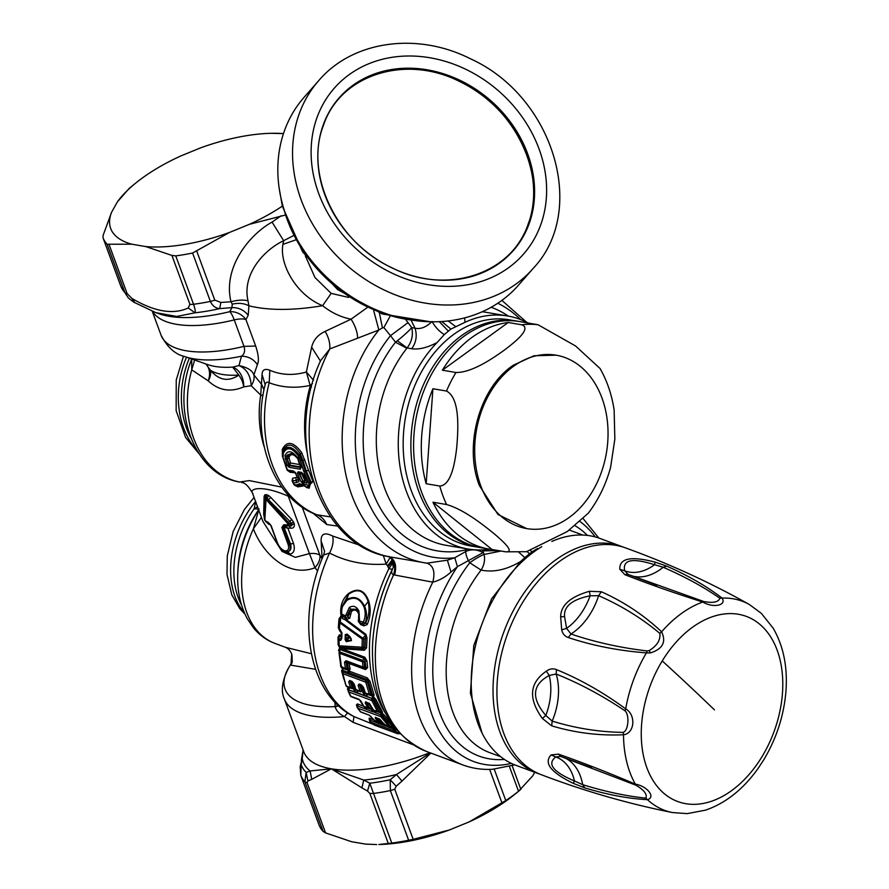 <?xml version="1.0" encoding="UTF-8"?>
<svg xmlns="http://www.w3.org/2000/svg" width="889" height="889" viewBox="0 0 889 889"><rect width="100%" height="100%" fill="white"/><g stroke="black" fill="none" stroke-linecap="round" stroke-linejoin="round"><path stroke-width="1.33" d="M111.525 212.393A111.236 44.683 -20.2 0 0 131.794 244.197L107.102 244.231A121.671 48.873 159.8 0 1 103.024 237.83L103.135 235.318L111.525 212.393L117.359 201.903L129.205 188.39L135.495 183.256A111.236 44.683 -20.2 0 0 117.359 201.903M282.335 206.137A111.236 44.683 -20.2 0 1 249.398 224.317L229.551 232.429A111.236 44.683 -20.2 0 1 145.818 246.586L131.794 244.197M271.278 133.306L283.491 133.606A111.236 44.683 -20.2 0 0 271.278 133.306A111.236 44.683 -20.2 0 0 200.67 147.841L180.811 155.953A111.236 44.683 -20.2 0 0 135.495 183.256M494.217 769.163L505.774 800.544A121.671 48.873 -20.2 0 0 518.531 791.299L532.711 775.897L534.722 772.285M519.976 790.143L514.564 794.544A111.236 44.683 159.8 0 1 469.248 821.858L449.401 829.97A111.236 44.683 159.8 0 1 378.792 844.506L391.782 843.072A121.671 48.873 -20.2 0 0 408.618 840.216L413.174 839.338L394.749 789.243L396.183 786.232L401.995 781.087L396.438 774.519A114.792 46.106 159.8 0 1 363.745 780.042L361.912 787.854L367.524 791.077L369.868 793.455L388.304 843.55M376.669 844.55L365.668 844.117L351.644 841.739L325.552 832.893L307.116 782.798L307.905 780.953L311.739 779.342L310.128 770.941A114.792 46.106 159.8 0 1 302.216 758.528L301.193 764.651A117.592 47.239 -20.2 0 0 306.138 772.419L307.905 780.953M349.477 636.346L351.422 640.036L350.288 637.502L347.51 634.768L346.054 634.702L345.888 639.747L347.877 637.035L348.677 637.735A1.045 0.778 77.2 0 0 348.655 637.169L348.699 636.035L349.633 636.946L347.877 637.035L348.544 635.435L347.932 635.902L345.276 634.568L347.355 634.146L350.133 636.891L351.444 640.625L346.277 641.68L345.11 639.624L345.276 634.568M359.712 685.352L361.601 691.064A2.089 1.211 160.1 0 1 360.012 691.097A2.089 1.4 -69.7 0 0 360.667 691.82A2.089 1.4 -69.7 0 0 360.778 691.853L361.601 691.064L364.412 691.386L359.945 684.886A2.089 1.4 -69.7 0 1 359.834 684.852L359.834 684.852A2.089 1.4 -69.7 0 1 359.134 684.008L358.1 685.352L359.945 684.886L361.923 685.619M364.923 692.287L364.468 693.287L363.512 692.575L361.134 685.752L361.623 685.363M527.021 551.625L529.622 553.68L532.344 551.702L530.666 550.824M532.344 551.702L537.401 548.535M529.622 553.68L524.877 557.614L518.932 552.391M552.236 541.223L553.214 540.856M345.11 639.624L346.254 641.08L349.655 637.513A1.045 0.778 77.1 0 0 349.633 636.946L349.633 636.935M352.722 682.207L354.066 683.863L355.967 689.597A2.089 1.222 -19.9 0 1 355.389 689.075L355.389 689.075A2.089 2.089 0 0 0 356.622 690.32A2.089 1.4 -69.7 0 1 355.967 689.597L360.012 691.097L358.1 685.352M352.2 681.874L351.711 682.263L354.989 687.897L353.678 688.008L354.1 689.075L351.355 688.364A2.089 1.4 -69.7 0 1 351.244 688.33A2.089 2.089 0 0 0 351.399 688.375L352.177 687.575L353.678 688.008L351.711 682.263L350.522 681.396A2.089 1.4 -69.7 0 1 350.41 681.363L350.41 681.363A2.089 1.4 -69.7 0 1 349.71 680.518L348.677 681.863L350.522 681.396L352.5 682.13M369.98 695.254L365.39 693.087L363.49 687.353L361.334 684.819L359.134 684.008M360.556 691.764L356.745 690.353L355.344 688.753A2.089 1.222 -19.9 0 0 355.389 689.075L353.489 683.319L350.388 681.352M362.634 692.375L362.745 692.409A2.089 1.4 110.3 0 1 363.268 695.02L357.811 692.998L357.178 690.353M372.691 709.111L374.002 710.5A2.089 1.4 -69.7 0 1 373.891 710.467A2.089 1.4 -69.7 0 1 373.358 710.011L369.891 704.055L365.69 701.754A2.089 1.4 -69.7 0 0 366.279 702.31L366.279 702.31A2.089 1.4 -69.7 0 0 366.401 702.354L366.724 702.877L365.19 702.955L365.69 701.754M365.068 707.2A2.089 1.4 -69.7 0 1 364.923 708.744L372.191 711.633L371.446 709.3L372.547 709.478L368.479 703.366L366.724 702.877L369.524 707.944L372.58 708.311M370.969 706.344L368.479 703.366L369.179 703.121M319.04 824.936L319.051 824.981A121.671 48.873 -20.2 0 0 323.14 831.415L325.552 832.893M300.771 775.286L319.051 824.981L300.804 775.386L301.193 764.651L300.16 766.763L302.216 758.528L303.149 750.06M361.912 787.854L331.386 768.818L363.745 780.042L369.757 783.22L367.524 791.077M408.618 840.216L390.36 790.588L390.215 779.764A117.592 47.239 -20.2 0 1 369.757 783.22L373.524 793.433L369.868 793.455M323.14 831.415L304.883 781.787L306.138 772.419L310.128 770.941L331.386 768.818L311.739 779.342M524.877 557.614L520.598 561.492L491.561 598.908L473.77 645.57L470.403 693.131L482.06 733.103M467.981 549.024A13.902 9.757 -176 0 0 465.803 549.869L465.669 551.558A13.902 5.367 -119.7 0 0 468.492 560.826L469.759 562.77L481.082 570.093C484.238 565.071 485.227 559.859 484.061 554.469L501.063 551.036M500.707 756.717L489.839 752.694A118.193 79.065 -69.7 0 1 481.082 570.093C493.662 572.605 506.83 569.738 520.598 561.492M489.728 549.18A118.193 88.656 -80.4 0 1 481.627 549.935A118.193 88.656 -80.4 0 1 468.092 549.035A118.193 88.656 -80.4 0 1 399.861 465.569A118.193 88.656 -80.4 0 1 437.177 342.465L444.322 334.553L450.901 329.063L464.925 322.374A118.193 88.656 -80.4 0 1 494.128 315.084A118.193 88.656 -80.4 0 1 507.652 315.995A118.193 88.656 -80.4 0 1 528.133 322.996M482.638 549.902L484.061 554.469A13.902 2.178 147.3 0 0 469.759 562.77A125.149 83.722 -69.7 0 0 434.632 693.187A125.149 83.722 -69.7 0 0 502.93 759.539A125.149 83.722 -69.7 0 0 504.43 759.428M498.962 550.68L483.027 550.847A13.902 9.757 -176 0 0 481.36 549.947M478.649 547.302L470.948 546.002A114.714 86.044 -80.4 0 1 403.528 454.201A114.714 86.044 -80.4 0 1 455.746 332.986A114.714 86.044 -80.4 0 1 496.206 318.929A114.714 86.044 -80.4 0 1 509.341 319.807L517.054 321.107A114.714 86.044 99.6 0 0 463.447 334.286A114.714 86.044 99.6 0 0 411.24 455.501A114.714 86.044 99.6 0 0 478.649 547.302A114.714 86.044 99.6 0 0 480.016 547.524M347.51 634.768L346.054 634.702L347.51 634.768L347.355 634.146L347.51 634.768M351.444 640.625L351.422 640.036L346.254 641.08L346.277 641.68M362.879 686.53L362.134 685.697M353.455 683.041L351.911 681.33L349.71 680.518M364.768 692.242L365.39 693.087L371.024 694.565L367.346 682.185L370.013 681.307L367.235 677.829L367.024 679.474L368.39 681.263L372.524 694.987L371.024 694.565L370.202 695.342A2.089 1.4 -69.7 0 1 370.091 695.309A2.089 1.4 -69.7 0 1 369.435 694.587L365.712 682.152L342.843 673.673L345.932 685.263L347.321 686.864A2.089 1.4 -69.7 0 1 347.199 686.83L351.244 688.33A2.089 1.4 -69.7 0 1 350.588 687.608L352.177 687.575L350.299 681.863M342.698 670.317L342.643 668.784A2.089 1.589 -83 0 1 342.698 670.317L367.024 679.474L365.912 680.452A2.089 1.4 110.3 0 0 365.712 682.152L367.346 682.185L365.912 680.452L343.043 671.984L342.198 672.729A2.089 2.089 0 0 0 342.254 673.117L345.965 685.586A2.089 2.089 0 0 0 347.199 686.83A2.089 1.4 -69.7 0 1 346.543 686.108L350.588 687.608L348.677 681.863M355.5 688.797L355.044 689.797A2.089 1.4 -69.7 0 1 354.922 691.731L353.844 691.531A2.089 1.4 110.3 0 0 353.355 688.931L353.322 688.919M354.1 689.075L357 690.52A2.089 1.4 -69.7 0 1 356.878 692.453L354.922 691.731A2.089 1.311 -88.9 0 0 354.1 689.075L353.211 688.886M366.279 693.898L364.468 693.287A2.089 1.4 -69.7 0 1 364.346 695.22L363.268 695.02M366.224 693.576L366.424 694.009A2.089 1.4 -69.7 0 1 366.301 695.943L364.346 695.22A2.089 1.311 -88.9 0 0 363.512 692.575M357.245 690.553A2.089 1.378 -49.7 0 1 356.878 692.453L357.811 692.998M366.668 694.042A2.089 1.378 -49.7 0 1 366.301 695.943L367.235 696.487L366.601 693.842M369.891 704.055L369.013 703.31M373.513 709.9L368.679 708.533L369.524 707.944L368.679 708.533A2.089 1.4 -69.7 0 1 368.557 708.5A2.089 1.4 -69.7 0 1 368.035 708.033L365.19 702.955M388.893 726.257L385.07 724.846A2.089 1.4 -69.7 0 1 384.904 724.802A2.089 2.089 0 0 1 384.137 724.302L384.137 724.302A2.089 1.489 -44.5 0 0 384.548 724.568L379.992 719.379L375.336 717.279A2.089 1.4 -69.7 0 0 375.78 717.612L375.78 717.612A2.089 1.4 -69.7 0 0 375.947 717.656L376.814 718.201L375.369 718.345L375.336 717.279M379.07 718.723L376.814 718.201L380.648 722.468L383.37 723.113M384.281 723.935L379.792 722.89L380.648 722.468L379.792 722.89A2.089 1.4 -69.7 0 1 379.625 722.846A2.089 1.4 -69.7 0 1 379.27 722.613L375.369 718.345M430.443 752.927L396.438 774.519L390.215 779.764L396.183 786.232M449.401 829.97L413.174 839.338M505.774 800.544L469.248 821.858M468.092 549.035L446.134 545.313A118.193 88.656 -80.4 0 1 379.058 468.47A118.193 88.656 -80.4 0 1 406.829 348.288L395.494 342.221A125.149 93.867 -80.4 0 0 368.146 478.282A125.149 93.867 -80.4 0 0 451.445 551.791A125.149 93.867 -80.4 0 0 465.803 549.869L466.258 548.724M511.364 763.395A132.094 88.367 -69.7 0 1 499.04 765.218A132.094 88.367 -69.7 0 1 427.898 700.165A132.094 88.367 -69.7 0 1 457.457 566.626L454.757 557.77L465.669 551.558C471.048 548.991 476.86 549.335 483.116 552.591L457.457 566.626L450.99 572.027C445.311 577.172 439.244 580.55 432.787 582.162L393.571 574.816C391.327 573.761 391.093 571.605 392.882 568.327L392.305 569.371A135.15 90.411 110.3 0 0 372.513 646.003A135.15 90.411 110.3 0 0 372.513 646.192M464.925 322.374L464.703 317.873M277.446 542.79A2.089 0.833 159.8 0 1 277.079 542.501L270.789 525.41L269.111 523.188L271.156 525.699L277.446 542.79C279.224 547.146 281.746 549.846 285.025 550.869C288.236 550.947 289.269 548.857 288.158 544.613A2.089 0.833 -20.2 0 0 289.547 544.401L283.258 527.299L281.869 527.51L283.624 524.821L284.536 525.81L284.036 527.421L283.258 527.299L284.536 525.81L285.28 526.021L284.469 527.521L287.869 528.155L285.28 526.021M269.111 523.188L270.778 525.188M341.287 636.046L340.798 639.113L341.176 637.924L341.765 638.48L340.72 640.324L339.053 640.236L339.154 645.803L362.001 647.203L362.29 639.069L339.909 622.922L339.409 628.979L341.943 632.835L341.765 638.48L341.176 637.924L340.72 640.324M350.288 637.502L350.133 636.891L350.288 637.502M348.166 670.128L349.144 671.128A2.089 1.4 -69.7 0 1 348.933 672.773L348.166 670.128L347.31 669.917L348.166 670.128L348.444 669.05L345.477 668.584A2.089 1.4 110.3 0 0 346.21 669.606A2.089 1.4 110.3 0 0 346.332 669.639L347.11 668.661L346.088 662.327L346.788 661.894L363.79 668.195A2.089 2.089 0 0 0 363.934 668.239L364.879 668.517L365.979 667.561L364.657 667.172L363.901 668.228A2.089 1.4 -69.7 0 1 363.79 668.195A2.089 1.4 -69.7 0 1 363.034 667.05L362.501 661.772L339.609 653.293L341.443 667.094A2.089 1.4 110.3 0 0 342.187 668.106A2.089 1.4 110.3 0 0 342.298 668.139L346.099 669.55M346.032 660.749L363.034 667.05A2.089 0.945 173.2 0 0 364.657 667.172L364.123 661.927L362.745 660.394L339.854 651.915L339.02 652.626L340.854 666.35L345.477 668.584L344.465 662.205L346.032 660.749L346.91 661.938L344.465 662.205M347.766 686.864L348.944 689.708A2.089 1.4 110.3 0 0 348.888 687.453M392.838 725.168L384.859 715.667L383.348 715.812L382.314 716.545L390.071 725.957L389.215 726.38A2.089 1.4 -69.7 0 1 389.049 726.335A2.089 1.4 -69.7 0 1 388.693 726.102L392.794 726.602L381.992 714.823L380.914 711.989L382.392 711.889L375.947 699.543L373.347 700.421L378.947 711.433L378.103 712.022A2.089 1.4 -69.7 0 1 377.981 711.989A2.089 1.4 -69.7 0 1 377.447 711.522L380.914 711.989L374.38 699.599L373.124 698.209L372.124 698.298A2.089 1.4 110.3 0 0 371.824 695.809M373.358 710.011L377.447 711.522L371.769 700.476L348.877 691.998L350.833 696.243L358.878 699.221L361.112 701.454L363.934 706.522L369.524 707.944M359.589 699.821L358.878 699.221L359.589 699.821M360.467 700.565L361.112 701.454L360.467 700.565M380.692 720.323L378.847 718.734M381.414 714.878L381.137 712.867L382.481 713.511L381.992 714.823L381.014 714.889A2.089 1.011 109 0 0 380.848 712.789M394.516 727.624A2.089 2.089 0 0 0 394.494 727.613L389.304 726.413A2.089 2.089 0 0 1 389.049 726.335L384.904 724.802A2.089 1.4 -69.7 0 1 384.548 724.568L388.693 726.102L380.803 716.678L382.314 716.545L380.648 714.756A2.089 1.4 110.3 0 0 380.314 712.645M374.825 710.822A2.089 1.311 -41.6 0 1 374.347 712.233L375.614 712.9A2.089 1.4 110.3 0 0 375.525 711.078M372.547 709.478A2.089 1.289 -97.5 0 1 373.58 711.956L374.347 712.233A2.089 1.4 -69.7 0 0 374.491 710.689M375.614 712.9L380.648 714.756A2.089 1.4 110.3 0 0 380.803 716.678L357.9 708.189L360.623 711.833L369.435 715.234L375.125 721.079A2.089 1.4 -69.7 0 0 375.48 721.312A2.089 1.4 -69.7 0 0 375.647 721.357L379.47 722.768M369.435 715.234L371.269 716.834M397.972 733.825L398.794 733.547L397.972 733.825A2.089 1.4 -69.7 0 1 397.816 733.781A2.089 1.4 -69.7 0 1 397.594 733.658L398.794 733.547L395.027 730.591L396.461 729.769L393.871 729.136A2.089 0.789 107.8 0 0 393.783 727.446M373.969 724.735A2.089 1.534 -54.5 0 0 374.202 724.957A2.089 1.534 -54.5 0 0 374.469 725.091L397.594 733.658L393.749 730.725L395.027 730.591L393.305 728.936A2.089 1.4 110.3 0 0 392.982 727.269M387.015 725.58A2.089 1.222 -46.1 0 1 386.748 726.369L387.804 726.902A2.089 1.4 110.3 0 0 387.793 725.869M386.104 725.246A2.089 1.411 -95.7 0 1 386.271 726.191L386.748 726.369A2.089 1.4 -69.7 0 0 386.815 725.513M155.997 312.695L159.198 313.817A105.902 42.539 -20.2 0 0 229.762 311.661L231.918 307.616L219.694 308.627C215.494 308.239 212.393 305.827 210.382 301.427L192.58 253.032A121.671 48.873 -20.2 0 1 175.744 255.876L171.921 255.432L189.89 304.282L188.246 307.972C173.188 314.906 154.408 311.717 131.894 298.404L127.138 293.637L109.158 244.775M444.322 334.553C439.533 331.719 435.432 327.374 432.021 321.518C426.198 327.208 420.541 329.43 415.03 328.197L411.718 327.63C413.385 334.853 411.851 341.632 407.106 347.977L406.829 348.288M455.524 326.452L448.178 320.962M437.177 342.465C427.498 347.666 419.008 349.755 411.707 348.755C416.219 342.432 417.33 335.575 415.03 328.197L411.407 320.807M397.327 340.765L395.494 342.221L390.515 335.653L408.04 322.629L411.718 327.63C408.54 331.286 403.739 335.664 397.327 340.765L407.106 347.977L411.707 348.755M268.034 522.165L265.367 521.054L266.178 521.987L268.967 523.143M264.555 519.654A2.089 0.833 -20.2 0 0 264.566 519.876A2.089 0.833 -20.2 0 0 264.8 520.109L265.367 521.054M264.722 520.098L266.444 522.076M264.244 518.154L264.789 504.674L264.233 518.276L266.178 521.987M264.789 504.596L265.344 499.351L265.967 500.596L264.8 520.109M264.8 504.452L265.355 499.207L267.256 498.885L288.158 522.21L289.925 521.354L291.903 524.588C292.425 525.732 291.403 526.166 288.814 525.877L284.558 525.81L288.814 525.877L290.803 528.166C293.392 528.444 294.57 527.088 294.326 524.088A4.867 1.956 -20.2 0 0 291.903 524.588L289.303 524.277L288.658 525.855L288.136 524.488A2.089 0.833 -20.2 0 0 289.303 524.277L288.158 522.21L287.303 523.054L267.2 500.807L265.967 500.596M294.326 524.088L293.67 522.299L287.969 524.043L287.303 523.054M287.814 524.866L283.624 524.821M255.732 501.34L254.11 508.864L259.121 509.097M257.51 506.719L254.11 508.864A76.476 51.162 -69.7 0 0 241.541 605.053M363.368 622.067L365.223 623.111C367.146 617.366 366.935 611.754 364.601 606.287L363.901 606.754C365.757 612.01 365.579 617.11 363.368 622.067L359.556 621.167L358.934 611.021C356.456 606.342 353.255 605.165 349.333 607.465L345.443 615.933L341.776 614.066C341.287 608.109 342.965 603.564 346.821 600.419L341.42 608.065L341.254 614.177M362.79 622.367A2.089 1.4 -69.7 0 0 363.39 624.134L365.535 623.045C368.991 616.577 369.846 609.409 368.124 601.542L364.601 606.287C360.134 597.664 354.166 595.452 346.688 599.653L348.577 594.297L341.565 607.431M363.901 606.754C359.767 598.253 354.078 596.141 346.821 600.419M341.165 638.113L341.354 632.346L339.876 630.423A2.089 1.211 -54.7 0 1 339.698 630.334A2.089 1.211 -54.7 0 1 339.698 630.323A2.089 2.089 0 0 1 338.82 628.49L339.409 628.979L338.82 628.479L339.62 619.266L339.309 622.467L339.909 622.922L340.309 622.089L339.309 622.467L338.82 628.479L340.087 631.612L338.876 628.179M340.798 639.113L338.465 639.669L339.154 645.803L338.576 645.192M339.131 639.013L338.465 639.669A2.089 0.745 -0.1 0 0 338.465 639.713A2.089 0.745 -0.1 0 0 339.053 640.236A2.089 1.534 93.6 0 1 339.131 639.013L339.298 635.968L338.565 637.858L338.565 645.27A2.089 2.089 0 0 0 339.087 646.581L339.242 646.748M363.934 668.239L365.535 669.584L367.613 667.695L365.979 667.561L364.623 658.549L341.254 649.97L340.343 647.27L363.168 648.759L364.99 647.692L363.568 647.448L363.179 648.759L364.346 650.259L341.798 648.692A2.089 1.4 -69.7 0 1 341.543 650.003L340.343 647.27A2.089 1.545 -85.9 0 1 339.154 645.803M363.168 648.759A2.089 1.522 -86.5 0 1 362.001 647.203L362.001 647.203A2.089 0.733 -179.3 0 0 363.568 647.448L363.823 639.347L362.712 638.124L365.59 635.313L365.479 637.724L367.001 638.013L366.568 647.925L364.346 650.259M338.287 627.69L339.02 618.844L339.62 619.266L340.82 616.455L340.309 622.089L362.712 638.124A2.089 1.211 125.2 0 0 362.29 639.069L363.823 639.347L365.479 637.724L364.99 647.692L366.568 647.925M341.709 606.642L341.176 614.221L342.721 616.455L342.854 618.866L340.843 616.633L341.532 615.132L344.732 617.222L345.343 618.933L366.001 634.446L367.001 638.013M342.854 618.866L344.943 619.689L344.732 617.222L346.043 617.711L347.855 616.977L349.733 618.199L346.643 619.422L345.343 618.933A2.089 1.222 -52.3 0 1 344.943 619.689L365.59 635.313L366.001 634.446M340.82 616.455L341.176 615.721A2.089 1.256 -54.5 0 1 340.82 616.455L340.82 616.455M341.176 637.924L341.354 632.323L341.943 632.835L340.943 631.19M340.754 631.046L340.287 629.601M338.576 645.336L339.287 646.792M341.254 649.97L339.887 649.559L339.709 647.114M339.854 651.915L339.02 652.626L339.609 653.293A2.089 1.4 -69.7 0 1 339.854 651.915L339.709 647.97A2.089 1.545 -84.9 0 1 339.676 649.214L339.042 650.992L339.609 653.293M367.235 677.829L349.144 671.128L350.077 669.128L348.444 669.05L347.41 662.705L346.088 662.327M347.41 662.705L347.666 662.149L349.144 663.505L347.41 662.705M341.443 667.094L342.298 668.139M341.187 667.328L342.643 668.784L341.587 670.773L342.843 673.673A2.089 1.4 -69.7 0 1 343.043 671.984L342.409 668.106M343.098 670.762L342.465 668.128M347.943 672.562A2.089 1.4 110.3 0 0 347.466 669.973M366.168 693.842A2.089 1.4 -69.7 0 1 366.046 693.809L370.091 695.309A2.089 2.089 0 0 0 370.246 695.365L372.113 695.876L372.624 698.265M350.188 695.365L351.533 696.843A2.089 1.4 -69.7 0 1 351.422 696.809A2.089 1.4 -69.7 0 1 350.833 696.243L350.188 695.365L350.833 696.243M367.235 696.487L371.88 698.498A2.089 1.4 -69.7 0 0 371.769 700.476L373.347 700.421L371.88 698.498L348.977 690.02L348.244 691.12L348.877 691.998A2.089 1.4 -69.7 0 1 348.977 690.02L353.844 691.531M370.013 681.307L374.113 694.954L372.524 694.987L373.502 696.765A2.089 0.933 -57.7 0 1 373.124 698.209L372.113 695.876M371.624 709.355L368.724 708.555A2.089 2.089 0 0 1 368.557 708.5L364.468 706.977A2.089 1.4 -69.7 0 1 363.934 706.522L364.579 707.011A2.089 1.4 -69.7 0 1 364.468 706.977A2.089 2.089 0 0 1 363.401 706.099L359.467 699.787L351.422 696.809A2.089 2.089 0 0 1 350.277 695.765L348.31 691.498A2.089 2.089 0 0 1 348.144 690.897L348.877 691.998M348.655 689.386L348.099 687.353A2.089 1.711 -88.7 0 1 348.421 689.053L348.11 689.864L347.477 688.986L348.099 690.442M378.947 711.433L378.103 712.022L381.137 712.867M359.923 710.878L361.223 712.2A2.089 1.4 -69.7 0 1 361.056 712.156A2.089 1.4 -69.7 0 1 360.623 711.833A2.089 1.445 -38.5 0 1 360.145 711.489A2.089 2.089 0 0 0 361.056 712.156L369.268 715.189L374.714 720.812A2.089 2.089 0 0 0 375.48 721.312L379.625 722.846A2.089 2.089 0 0 0 379.881 722.924L384.504 723.99M372.191 711.633L373.58 711.956A2.089 1.4 -69.7 0 0 373.724 710.4M366.19 709.411A2.089 1.4 110.3 0 0 366.101 707.588M357.9 708.189L357.211 707.244L357.611 706.044L357.211 707.244L357.9 708.189A2.089 1.4 -69.7 0 1 357.8 706.099L364.923 708.744L364.957 706.666M390.071 725.957L389.215 726.38L394.171 727.535L394.383 729.113M394.905 727.913L394.583 729.113L394.171 727.535M369.168 719.112L369.668 720.901A2.089 2.089 0 0 0 370.357 721.99L374.202 724.957A2.089 2.089 0 0 0 374.691 725.213A2.089 1.4 110.3 0 0 374.858 725.257L397.661 733.703M387.804 726.902L393.305 728.936A2.089 1.4 110.3 0 0 393.749 730.725L370.68 722.179L369.891 720.157L370.68 722.179L374.469 725.091A2.089 1.4 110.3 0 0 374.691 725.213L397.816 733.781A2.089 2.089 0 0 0 398.072 733.858L398.183 733.87M377.392 722.012A2.089 1.4 -69.7 0 1 377.325 722.879L385.159 725.924L385.159 724.891M385.159 725.924L386.271 726.191A2.089 1.4 -69.7 0 0 386.337 725.335M378.381 723.413A2.089 1.4 110.3 0 0 378.37 722.379M369.891 720.157L369.124 718.156L369.891 720.157L377.325 722.879L377.592 722.09M390.015 316.417L383.859 327.597L390.515 335.653A132.094 99.09 -80.4 0 0 360.301 479.782A132.094 99.09 -80.4 0 0 448.456 558.248A132.094 99.09 -80.4 0 0 454.757 557.77L447.378 560.17L426.987 563.17C433.454 565.615 435.377 571.949 432.787 582.162A139.051 93.023 -69.7 0 0 463.002 764.996C472.426 768.452 482.271 769.885 492.562 769.274L514.753 764.873M120.793 286.136A10.424 4.189 -20.2 0 0 120.815 286.18L103.024 237.83L120.815 286.18A10.424 4.189 -20.2 0 0 120.826 286.225A121.671 48.873 -20.2 0 0 124.905 292.625L107.102 244.231M145.818 246.586L171.921 255.432M134.85 302.593L131.894 298.404M128.36 297.982L124.905 292.625A10.424 4.189 -20.2 0 0 127.138 293.637M175.744 255.876L193.546 304.271C195.091 308.75 195.58 311.594 195.002 312.806L188.246 307.972M192.58 253.032L229.551 232.429M249.398 224.317L284.88 215.182M205.881 363.968L210.46 370.28C219.038 380.448 228.495 382.059 238.819 375.091A17.38 11.368 -117.4 0 1 243.697 386.893L251.187 385.704C250.609 375.425 246.531 368.713 238.952 365.59C247.364 367.335 252.354 370.446 253.887 374.925A17.38 11.613 -36.9 0 1 251.187 385.704L260.71 395.094L263 395.294M184.679 356.556A95.723 38.449 -20.2 0 0 241.475 356.211C244.475 354.044 245.308 350.766 243.975 346.366A100.813 40.494 -20.2 0 1 161.098 335.275C167.321 347.277 175.177 354.367 184.679 356.556L207.87 364.657A74.62 29.97 -20.2 0 0 232.64 367.124A17.38 12.602 -99.1 0 1 243.697 386.893L243.697 386.893C230.484 392.56 218.661 390.549 208.248 380.881L208.248 380.881A17.38 11.846 -41.9 0 0 210.46 370.28A69.52 27.926 -20.2 0 0 238.819 375.091L232.64 367.124L238.952 365.59L241.475 356.211C248.209 356.289 253.509 359.089 257.388 364.612L253.887 374.925L261.722 384.504L263.989 389.882M205.592 363.868A17.38 12.835 -61.2 0 1 208.248 380.881L191.735 369.857L194.624 360.034M264.1 496.329L265.355 499.207L265.755 498.629L264.944 494.717L264.1 496.329L263.677 514.653L264.322 517.309M268.334 495.284L267.256 498.885L268.456 499.729L270.834 497.473L268.334 495.284L264.944 494.717M293.67 522.299L291.648 519.398L289.925 521.354L268.456 499.729L267.2 500.807M293.526 543.546A4.867 1.956 -20.2 0 0 290.559 544.068L289.547 544.401C290.814 548.469 290.136 550.958 287.525 551.858L290.37 554.169C294.126 552.847 295.181 549.313 293.526 543.546L287.869 528.155L290.803 528.166M284.036 527.421L290.559 544.068C291.648 548.413 290.636 551.013 287.525 551.858L284.869 551.491M285.025 550.869L286.036 551.869L284.413 551.324L286.236 553.458L290.37 554.169M291.736 654.16L290.892 665.15L292.014 662.083M413.074 744.682L353.111 722.357L344.51 716.545C339.742 714.445 336.62 711.244 335.153 706.944L334.964 702.232M315.584 669.35L290.892 665.15M349.333 607.465L350.777 609.187L349.555 610.476L351.411 611.732L350.866 613.766L349.488 613.743L347.855 616.977L347.499 615.155L349.488 613.743L349.555 610.476L347.499 615.155L346.11 615.166M358.634 612.099L358.345 613.132C356.733 610.121 354.7 609.365 352.233 610.865L351.411 611.732M358.345 613.132L358.756 614.455L359.245 614.066L359.178 620.011M358.845 618.255L358.712 619.055M359.178 617.099L358.578 616.622L358.667 619.3M368.779 601.175C364.501 589.863 357.711 587.34 348.421 593.63L348.577 594.297C357.667 587.885 364.179 590.307 368.124 601.542L368.779 601.175C371.002 609.209 370.535 616.844 367.401 624.078L365.535 623.045L367.079 624.634L364.001 625.845A2.089 1.4 -69.7 0 0 363.39 624.134L359.889 622.811C358.378 620.8 357.934 619.733 358.567 619.611M339.254 623L339.198 623.689M338.465 639.713A2.089 2.089 0 0 1 338.465 639.602L337.976 637.302L338.12 644.736L338.709 645.347M340.965 636.357L339.298 635.968L339.365 634.813L337.976 637.302M341.043 631.234L341.254 635.635L339.365 634.813M339.876 630.423L340.343 631.812L341.42 632.09M363.557 650.203L362.379 648.714L340.631 647.292L341.798 648.692L364.879 657.238L362.745 660.394A2.089 1.4 110.3 0 0 362.501 661.772L366.946 660.894L364.879 657.238M346.366 669.65A2.089 2.089 0 0 1 346.21 669.606L342.187 668.106A2.089 2.089 0 0 1 340.854 666.528L339.02 652.737A2.089 2.089 0 0 1 339.009 652.537L341.076 667.15M348.421 689.053L348.11 689.864M357.611 706.044L357.8 706.099A2.089 1.4 110.3 0 0 357.734 704.055L357.611 706.044L356.356 705.11L356.889 705.866M394.149 726.457L392.794 726.602L394.894 727.835M398.794 733.547L400.061 733.847M394.638 575.061C396.95 565.426 395.083 559.325 389.049 556.747L426.987 563.17A139.051 104.302 -80.4 0 1 424.32 562.759A139.051 104.302 -80.4 0 1 345.276 471.726A139.051 104.302 -80.4 0 1 378.858 329.997L382.414 327.885L379.403 312.939M305.36 255.899L314.973 277.512L331.164 293.381L322.596 305.705C296.215 294.959 279.213 264.155 282.935 244.375L283.647 240.686C263.277 250.331 241.875 274.912 248.031 300.86C243.464 299.615 237.774 299.926 230.973 301.771C222.739 267.7 249.02 234.852 272.056 222.094L283.647 240.686L293.27 235.774M152.597 311.439A100.813 40.494 -20.2 0 0 234.24 319.907A17.38 4.245 -103.9 0 0 229.762 311.661A17.38 15.691 -148 0 1 245.942 319.596L248.209 315.262C243.93 309.961 238.508 307.416 231.918 307.616L232.262 304.138L230.973 301.771L220.861 302.449L219.694 308.627A116.581 46.828 -20.2 0 1 195.002 312.806L176.744 316.451L155.897 312.661L133.85 302.216L128.316 297.926L120.971 286.602M239.886 482.082L239.763 482.06C193.702 474.637 170.81 409.296 191.691 359.189L191.735 369.857A90.378 67.797 -80.4 0 0 239.63 482.038L249.398 480.605L281.824 487.139M383.859 327.597L382.414 327.885M242.097 482.671L241.764 482.571C244.742 482.516 248.275 485.939 252.387 492.817L262.9 521.376L282.013 551.413L295.359 557.347L309.439 553.614L288.258 496.184C260.644 484.138 248.22 488.983 252.943 493.673M288.303 495.095L288.258 496.184M267.6 522.621L270.823 525.255M266.511 522.143L269 524.466M264.233 515.798L263.677 514.653M291.648 519.398L270.834 497.473M281.024 548.857L286.236 553.458M258.721 510.03L253.387 528.777L261.433 517.387M311.35 653.715L285.536 647.336L275.012 643.436A90.378 60.463 -69.7 0 1 253.387 528.777C262.711 553.28 287.847 578.239 314.984 567.749L309.439 553.614A20.858 8.379 159.8 0 1 319.918 555.325L322.129 558.681M285.536 647.336L285.536 647.336C288.558 648.714 290.67 651.137 291.881 654.593C292.37 661.238 292.303 663.916 291.703 662.627L291.892 662.283M338.287 705.533L335.097 706.622A106.647 42.839 159.8 0 1 288.703 667.728C282.124 680.563 280.668 690.975 284.336 698.943A110.714 44.472 -20.2 0 0 344.51 716.545L347.688 712.778M338.542 705.777L335.153 706.944M373.413 724.379L354 716.59L353.111 722.357M323.607 555.114L324.596 551.391L321.151 541.023C320.851 533.711 324.707 532.055 332.719 536.056C333.719 541.468 332.653 547.124 329.53 553.036A132.094 88.367 -69.7 0 0 354 716.59L351.611 715.367C306.794 690.942 296.482 616.199 323.674 554.958L329.53 553.036C346.543 561.837 365.435 565.526 386.193 564.093L387.515 565.904L392.26 559.726M393.338 562.026L388.904 568.593L392.305 569.371M350.866 613.766L349.733 618.199M358.756 614.455L358.578 616.622M359.556 621.167L360.756 624.645L358.289 621.367M367.401 624.078L367.079 624.634M348.421 593.63C342.621 598.697 340.076 605.565 340.809 614.221M339.02 618.844L341.176 615.721L340.932 614.944M338.465 650.348L339.709 647.97L338.12 644.736M341.076 666.328L340.487 665.572M367.613 667.695L366.946 660.894M350.077 669.128L349.144 663.505L365.535 669.584M341.587 670.773L343.776 678.874M347.477 688.986L348.099 687.353L347.432 686.919M374.113 694.954L373.502 696.765L375.947 699.543M382.392 711.889L382.481 713.511L384.859 715.667M357.356 703.932L356.356 705.11M369.124 718.156L373.758 719.812M392.571 563.759L393.371 567.271M393.338 567.349L392.882 568.327A135.995 90.978 110.3 0 0 372.502 646.392C371.435 699.565 389.504 734.614 426.698 751.538A139.051 93.023 -69.7 0 1 393.571 574.816C396.261 565.237 394.56 559.17 388.46 556.614L389.049 556.747L388.46 556.614M248.031 300.86L248.898 305.827C244.308 303.293 238.763 302.727 232.262 304.138M331.164 293.381L348.621 297.426M393.327 567.404L393.771 564.382C394.927 561.57 387.726 554.925 388.715 556.67L388.826 556.703C317.929 544.979 283.869 438.41 320.662 360.556L329.786 348.944L378.858 329.997L373.724 310.706M357.622 337.998C357.445 332.13 355.278 325.863 351.088 319.184L367.046 307.727M330.608 516.92L317.051 514.831A111.236 83.444 -80.4 0 1 269.178 382.759C266.856 381.337 265.4 382.526 264.789 386.337L265.122 384.57L262.077 374.491L260.699 395.205L262.955 395.594M288.414 495.206L288.325 496.218L289.336 496.206M317.651 570.971L314.984 567.749A20.858 11.724 146.4 0 0 319.918 555.325L302.204 507.175M321.151 541.023L322.107 558.714M387.515 565.904L387.971 566.793L392.938 560.97M385.97 714.089A132.094 88.367 -69.7 0 1 388.904 568.593L387.971 566.793M389.049 556.747A139.051 104.302 -80.4 0 1 329.786 348.944C330.208 343.121 328.652 337.275 325.118 331.397L351.088 319.184C340.998 317.229 331.497 312.739 322.596 305.694C293.503 310.583 268.945 310.628 248.898 305.827L248.209 315.262M255.676 346.054L245.942 319.596A17.38 6.979 159.8 0 0 234.24 319.907L243.975 346.366L255.676 346.054C258.555 354.789 259.132 360.967 257.388 364.612M320.451 361.056L311.639 347.221C313.35 340.098 317.84 334.82 325.118 331.397M332.719 536.056L360.467 545.468M383.281 555.392L386.193 564.093L390.127 557.447M262.077 374.491C262.255 369.768 264.844 368.357 269.845 370.257C281.224 375.125 293.403 375.703 306.372 371.991L311.639 347.221M269.845 370.257L269.178 382.759C281.98 387.626 295.626 388.504 310.128 385.415L306.372 371.991L313.45 380.17M306.894 451.601A111.236 83.444 -80.4 0 1 310.005 386.804L310.128 385.415L312.45 383.581M337.809 526.121L326.796 524.577L313.217 513.375M316.595 514.764L317.051 514.831C321.407 516.553 324.652 519.798 326.796 524.577M310.005 386.804L311.528 387.026M292.903 482.405L293.103 481.027L296.259 480.338L293.081 480.849L292.825 481.638L293.081 480.849L292.825 481.638L292.059 480.782L292.637 478.249L292.903 482.405A2.089 1 -28.6 0 0 292.959 482.727L293.959 484.527A2.089 2.089 0 0 0 294.826 485.35L295.559 485.538A2.089 1.767 -97.9 0 1 294.481 484.838L294.481 484.838A2.089 1.022 -29.7 0 1 293.959 484.527L293.959 484.527A2.089 1.022 -29.7 0 1 293.892 484.194L297.893 486.883L295.015 485.45M295.559 485.538L300.604 485.427L296.515 486.039L294.826 485.35M295.848 472.859L290.136 472.281L287.358 470.337M295.081 472.126L296.615 475.626M286.969 469.714L282.424 456.224L282.291 449.412C286.98 440.466 293.47 441.566 301.749 452.723L313.017 481.627L306.516 487.561M294.881 472.092L288.269 470.903L290.136 472.281M287.236 469.525L286.514 468.77M297.893 486.883L303.905 485.794M292.725 481.994L292.059 480.782M292.637 478.249L297.371 477.249M299.726 472.892L298.915 473.359L299.815 472.915L299.593 473.47L301.96 474.27L304.938 480.705L302.982 481.171L299.582 473.47M302.616 473.393L299.815 472.915L301.96 474.27L303.46 474.126M302.693 473.404L306.127 480.905L304.938 480.705L303.46 484.294L300.993 481.56L297.371 473.581L298.093 471.792A2.089 1.567 99.6 0 0 299.093 472.759L302.482 473.337L303.816 474.67L301.482 472.359L303.816 474.67L306.949 482.405M302.06 484.583L309.094 488.239L311.006 481.982L306.16 470.814L302.838 460.202L301.96 460.535L299.237 454.846L300.326 453.79L302.838 460.202L304.927 460.046M295.048 472.126L288.469 470.959L286.936 469.425A2.089 0.856 -21 0 0 286.947 469.659A2.089 0.856 -21 0 0 287.469 469.981L283.013 457.324L282.858 452.068C286.558 444.967 292.025 445.889 299.237 454.846L298.182 455.701L300.393 460.658L301.96 460.535L305.294 471.092L310.083 482.227L313.017 481.627M302.004 486.316L300.604 485.427L302.649 484.761M295.815 477.771L296.259 480.338L298.437 479.371L298.993 479.982L294.715 472.015M283.102 456.846L282.424 456.224M301.749 452.723L300.326 453.79C293.026 443.367 287.236 442.378 282.98 450.845L282.658 453.012M301.449 484.216L307.516 487.872L310.083 482.227L308.572 482.494L303.738 471.281L300.393 460.658M293.103 481.027A2.089 1.756 81.9 0 0 293.47 483.038L294.481 484.838L302.593 484.738M292.614 480.949L292.714 481.927A2.089 2.089 0 0 0 292.959 482.727L292.959 482.727A2.089 1 -28.6 0 0 293.47 483.038L296.559 482.571L296.193 480.582L298.426 479.727L298.982 481.582L298.437 479.371M297.371 473.581L298.915 473.359L303.671 482.427L306.983 483.194L306.872 482.038M303.671 482.427L302.504 481.293L300.993 481.56M307.105 483.005L306.938 481.838M300.326 469.225L301.138 467.37L297.759 457.913C291.97 450.534 287.692 449.801 284.924 455.735L286.914 464.958L289.158 467.336L300.326 469.225L300.571 466.281M301.327 484.272L302.082 484.416C308.072 488.683 310.239 488.05 308.572 482.494M297.837 484.338L300.06 483.572M296.559 482.571L298.982 481.582M283.013 457.324L283.38 453.179C286.769 446.5 291.703 447.345 298.182 455.701M303.46 484.294L307.616 484.994M300.693 467.381L297.526 458.257L292.025 453.268L287.214 455.046L286.669 456.401L284.924 455.735M297.704 458.246L296.604 457.413C293.548 454.235 291.181 453.823 289.481 456.213L287.214 455.046L286.658 458.791L285.091 458.913M300.349 467.514L300.615 466.847L300.349 467.514L289.181 465.614L289.158 467.336M299.926 464.914L300.293 466.869L289.647 465.069L288.925 464.302L288.481 464.791L287.103 458.613L289.592 465.136L286.914 464.958M289.481 456.213L289.125 457.235L286.814 456.39L287.103 458.613L289.192 458.446L290.536 463.002L288.925 464.302M298.837 460.613L297.559 458.668M296.459 456.613L296.604 457.413M289.592 465.136L290.536 463.002L299.515 464.525L298.159 459.969M300.571 466.381L300.293 466.958M289.125 457.235L289.192 458.446M480.76 485.783A87.944 65.964 -80.4 0 1 489.583 393.571A87.944 65.964 -80.4 0 1 556.092 355.178A87.944 65.964 -80.4 0 1 601.975 397.994A87.944 65.964 -80.4 0 1 593.152 490.206A87.944 65.964 -80.4 0 1 526.655 528.588A87.944 65.964 -80.4 0 1 480.76 485.783M526.655 528.588L497.984 514.498L479.382 485.55C463.358 444.878 480.16 386.582 513.709 365.001L533.9 355.778L556.092 355.178M518.409 321.351A114.714 86.044 99.6 0 0 517.054 321.107M530.455 323.463A114.714 86.044 99.6 0 0 527.477 322.885L519.765 321.574A114.714 86.044 99.6 0 0 466.169 334.753A114.714 86.044 99.6 0 0 413.952 455.968A114.714 86.044 99.6 0 0 481.371 547.768L489.072 549.08A114.714 86.044 99.6 0 0 492.073 549.513L505.674 551.825C515.387 552.469 502.996 541.212 494.006 533.622C482.505 524.299 463.391 509.253 446.567 504.53L432.965 502.218A114.714 86.044 99.6 0 0 489.072 549.08M527.477 322.885A114.714 86.044 99.6 0 0 524.477 322.44L538.067 324.752A114.714 86.044 99.6 0 0 521.832 324.807C531.733 328.452 515.742 341.487 504.73 349.822C492.306 358.745 471.881 372.702 455.957 372.502A114.714 86.044 99.6 0 0 446.522 391.049C460.046 398.15 458.302 428.32 456.768 447.089C455.046 462.424 451.256 485.394 439.766 486.039A114.714 86.044 99.6 0 0 446.567 504.53M442.366 370.202L508.23 322.496A114.714 86.044 99.6 0 0 473.87 336.064A114.714 86.044 99.6 0 0 442.366 370.202L455.957 372.502M508.23 322.496L521.832 324.807M426.164 483.738L432.921 388.737A114.714 86.044 99.6 0 0 426.164 483.738L439.766 486.039M432.921 388.737L446.522 391.049M538.067 324.752L575.572 345.988L600.064 368.513C607.198 381.092 611.888 394.96 614.132 410.096L614.844 439.077L610.599 467.347C605.954 484.394 598.541 499.662 588.351 513.142L567.293 531.544L526.488 551.702L505.674 551.825M492.073 549.513L432.965 502.218M785.998 690.531L785.743 693.531L785.998 690.531C787.643 666.517 783.342 645.692 773.097 628.079L761.384 613.399L773.097 628.079M623.167 732.38C599.308 732.069 575.661 728.313 552.191 721.112A55.618 37.205 110.3 0 0 556.17 674.029L556.425 669.617C579.861 679.14 602.953 692.22 625.7 708.866L624.989 710.8C629.756 714.923 628.412 730.825 623.167 732.38L623.511 734.747C634.713 733.447 636.268 714.945 625.7 708.866A111.536 74.609 110.3 0 1 646.425 652.882L650.292 652.948L649.314 650.504L647.136 650.948L646.425 652.882C618.366 650.704 592.318 645.592 568.304 637.535C564.804 636.357 562.604 633.79 561.681 629.812L560.659 616.822C560.837 605.209 570.427 596.697 589.451 591.296L601.32 591.752C623.856 601.82 643.947 615.166 661.616 631.812L659.816 633.379C641.491 618.066 621.1 605.498 598.63 595.686L601.32 591.752M703.788 601.531L702.755 602.02C674.484 593.074 648.526 583.962 624.889 574.683L619.833 569.293C619.255 558.225 631.023 555.836 655.115 562.137L666.839 566.171C688.608 575.828 707.022 586.462 722.068 598.097L719.89 598.264C718.423 602.175 713.056 603.264 703.788 601.531L628.034 574.383L624.678 570.782C622.4 559.681 632.346 557.659 654.548 564.715L663.161 567.26C684.952 576.739 703.866 587.073 719.89 598.264M761.384 613.399L749.405 604.542C709.755 582.251 668.339 563.326 625.178 547.78A120.971 80.921 110.3 0 0 522.621 602.531A120.971 80.921 110.3 0 0 541.123 774.652C583.995 790.988 627.734 803.623 672.34 812.546L687.286 813.624L705.71 810.101L687.286 813.624M591.63 767.763L560.392 756.339L635.813 785.176C643.969 789.888 647.336 794.199 645.914 798.133C626.478 796.166 605.409 791.677 582.673 784.676L574.483 780.986C553.047 771.896 546.802 763.884 555.758 756.961L560.648 756.417L558.459 754.139C582.417 762.495 608.054 772.485 635.346 784.131L635.813 785.176M650.292 652.948C662.672 649.07 666.439 642.025 661.616 631.812A111.536 74.609 110.3 0 1 702.755 602.02C713.211 608.276 727.002 605.476 722.068 598.097A111.536 74.609 110.3 0 1 749.405 604.542M627.656 574.227L624.889 574.683M666.839 566.171L663.161 567.26A55.618 37.205 110.3 0 1 632.479 576.039M655.115 562.137L654.548 564.715A53.296 35.649 110.3 0 1 624.678 570.782L619.833 569.293M561.681 629.812L566.604 628.401A53.296 35.649 110.3 0 0 590.118 595.808L598.63 595.686A55.618 37.205 110.3 0 1 570.982 634.013L566.604 628.401L564.571 616.622C563.604 606.409 572.116 599.464 590.118 595.808L589.451 591.296M649.314 650.504C657.182 645.636 660.683 639.924 659.816 633.379M647.136 650.948C620.122 647.748 594.741 642.102 570.982 634.013L568.304 637.535M757.861 768.763L756.195 771.052C741.793 790.377 724.968 803.389 705.71 810.101M551.68 725.846L542.379 718.456L545.824 715.478L552.191 721.112L551.68 725.846C575.35 732.903 599.297 735.87 623.511 734.747A111.536 74.609 110.3 0 0 635.346 784.131C647.348 786.187 656.004 797.289 647.459 799.667L645.914 798.133M556.425 669.617C553.014 668.228 549.658 668.739 546.368 671.162L549.202 675.44A53.296 35.649 110.3 0 1 545.824 715.478C531.044 698.121 532.167 684.774 549.202 675.44L556.17 674.029C579.428 683.352 602.375 695.609 624.989 710.8M551.113 754.939L555.758 756.961A53.296 35.649 110.3 0 1 574.483 780.986L573.238 783.32C550.847 772.408 543.479 762.951 551.113 754.939L558.459 754.139M672.34 812.546A111.536 74.609 110.3 0 1 647.459 799.667C628.479 798.678 607.587 794.755 584.773 787.887L582.673 784.676A55.618 37.205 110.3 0 0 565.171 758.073M584.773 787.887L573.238 783.32M542.379 718.456C528.055 698.598 529.388 682.83 546.368 671.162M623.711 547.28A120.971 80.921 110.3 0 0 621.789 546.524L599.986 538.445A120.971 80.921 110.3 0 0 551.869 541.434M541.79 546.668A120.971 80.921 110.3 0 0 475.126 647.348A120.971 80.921 110.3 0 0 496.284 752.839A120.971 80.921 110.3 0 0 515.92 765.318L537.734 773.397A120.971 80.921 110.3 0 0 539.679 774.086M621.789 546.524A120.971 80.921 110.3 0 0 510.608 616.021A120.971 80.921 110.3 0 0 518.087 760.917A120.971 80.921 110.3 0 0 537.734 773.397M318.751 80.599L304.038 97.379A142.529 120.415 41.2 0 0 368.268 306.205A142.529 120.415 41.2 0 0 518.376 285.291L533.089 268.511C588.485 210.126 553.036 95.901 470.314 58.73C417.297 31.815 352.666 40.605 318.751 80.599A142.529 120.415 41.2 0 0 382.981 289.425A142.529 120.415 41.2 0 0 533.089 268.511M482.216 311.761A118.193 88.656 -80.4 0 1 485.694 312.261L507.652 315.995M491.173 307.272A125.149 93.867 -80.4 0 1 508.264 316.095M356.745 690.353A2.089 1.4 -69.7 0 1 356.622 690.32L360.667 691.82A2.089 2.089 0 0 0 360.823 691.864M368.779 703.232L366.401 702.354M300.16 766.763L300.804 775.386A121.671 48.873 -20.2 0 0 304.883 781.787L307.116 782.798M391.782 843.072L373.524 793.433A121.671 48.873 -20.2 0 0 390.36 790.588L394.749 789.243M569.282 530.122A118.193 79.065 -69.7 0 1 571.96 531.033L582.84 535.056M497.773 303.26A132.094 99.09 -80.4 0 1 520.565 319.54M359.812 684.841L362.901 686.808L364.812 692.564A2.089 2.089 0 0 0 366.046 693.809A2.089 1.4 -69.7 0 1 365.39 693.087M378.536 718.612L375.947 717.656M380.648 722.468A2.089 1.478 135.3 0 1 379.27 722.613L374.402 720.157M575.072 525.732A125.149 83.722 -69.7 0 1 587.429 535.422M489.617 769.396L502.007 803.067M518.531 791.299L509.408 766.496M520.854 789.41L512.142 765.707M351.133 688.275L347.321 686.864M368.446 708.444L364.579 707.011M377.869 711.933L374.002 710.5M430.832 753.072L401.995 781.087M580.061 521.61A132.094 88.367 -69.7 0 1 595.263 536.945M220.861 302.449L214.771 300.082A10.424 4.189 -20.2 0 1 210.382 301.427A121.671 48.873 -20.2 0 1 193.546 304.271A10.424 4.189 159.8 0 1 189.89 304.282M448.267 330.975L439.288 321.685M450.901 329.063L441.8 321.54M190.835 437.855A76.476 57.363 -80.4 0 1 189.379 358.2M288.158 544.613L281.869 527.51M285.68 551.791C280.357 548.791 277.49 545.69 277.079 542.501A2.089 0.833 159.8 0 1 277.068 542.279M244.219 612.399A76.476 51.162 -69.7 0 1 255.588 501.507M258.699 509.975A86.311 57.741 110.3 0 0 237.763 573.372L237.874 570.738A80.555 53.885 -69.7 0 1 258.632 509.786M363.679 668.15L346.91 661.938M342.243 672.884L342.843 673.673M345.932 685.263L346.543 686.108M363.268 705.622L363.934 706.522M359.356 699.743L351.533 696.843M369.113 715.123L361.223 712.2M284.336 698.943L303.782 751.783A110.714 44.472 -20.2 0 0 331.386 768.818A110.714 44.472 -20.2 0 0 429.82 752.694M447.378 560.17L450.99 572.027M214.771 300.082L196.791 251.22M196.769 450.123A76.476 57.363 -80.4 0 1 186.546 357.211M266.422 494.517L266.411 500.274M346.643 619.422L345.443 615.933M352.233 610.865L350.777 609.187L356.478 609.243L358.467 611.754M342.721 616.455L342.209 614.744M339.698 630.323A2.089 1.211 -54.7 0 1 339.409 628.979M369.88 718.379L370.269 720.268A2.089 1.4 110.3 0 0 370.68 722.179M408.04 322.629L406.006 320.018M272.056 222.094L281.102 215.794M286.036 551.869L288.38 554.191M364.001 625.845L360.756 624.645M359.667 699.899L353 697.432M357.734 704.055L363.445 706.166M282.935 244.375L295.47 239.997M264.211 446.845A90.378 67.797 -80.4 0 1 260.699 395.205M306.16 470.814L308.227 470.548M286.447 467.458L285.747 466.736M283.38 453.179L282.291 449.412M282.691 452.468L283.002 457.491L286.947 469.659A2.089 2.089 0 0 0 288.269 470.903M288.469 470.959A2.089 1.567 -80.4 0 1 287.469 469.981L293.703 471.048M305.294 471.092L303.738 471.281M298.093 471.792L301.482 472.359M412.396 320.207A137.306 116.003 -138.8 0 1 283.291 207.026M662.238 660.927A98.712 66.03 110.3 0 0 661.705 791.343A98.712 66.03 110.3 0 0 761.806 757.006A98.712 66.03 110.3 0 0 762.34 626.589A98.712 66.03 110.3 0 0 662.238 660.927A1390.496 290.547 31.4 0 1 714.467 709.878M560.659 616.822L564.571 616.622M390.949 272.612A125.838 106.313 41.2 0 0 540.345 225.85A125.838 106.313 41.2 0 0 466.781 69.775A125.838 106.313 41.2 0 0 317.384 116.548A125.838 106.313 41.2 0 0 390.949 272.612M391.316 267.567A115.826 97.857 41.2 0 0 528.833 224.517A115.826 97.857 41.2 0 0 461.113 80.866A115.826 97.857 41.2 0 0 323.607 123.915A115.826 97.857 41.2 0 0 391.316 267.567M496.084 265.489A115.548 97.623 41.2 0 0 531.678 172.355A115.548 97.623 41.2 0 0 460.391 81.888M347.021 634.402L351.199 638.635M381.47 712.956L378.147 712.045A2.089 2.089 0 0 1 377.981 711.989L373.891 710.467A2.089 2.089 0 0 1 372.847 709.611L369.98 704.477L366.279 702.31M501.885 300.393L526.488 322.151M351.399 688.375L353.411 688.942M384.137 724.302L378.692 718.69L375.814 717.612M301.293 760.495L303.127 750.005M254.076 497.396L244.364 509.553L233.174 531.478L227.273 555.981L227.006 574.405L231.84 594.93L239.708 608.543L245.008 614.188M342.243 616.177L341.732 615.399M372.202 695.909L370.246 695.365M356.867 705.499L357.034 706.899A2.089 2.089 0 0 0 357.4 707.822L360.145 711.489M598.808 538.023L583.24 518.72M198.925 453.579L185.568 437.432L176.155 410.651L176.244 380.048L183.49 356.122M291.736 662.538L288.703 667.728M359.034 617.933L358.5 611.943L356.522 609.276M340.576 630.946L339.698 630.334M342.198 672.729L342.176 671.328M348.144 690.897L348.043 689.497M275.012 643.436C266.556 640.247 259.366 635.035 253.443 627.812L247.475 619.044C240.297 605.865 237.052 590.64 237.763 573.372M463.002 764.996L426.698 751.538M161.098 335.275L152.275 311.306M316.106 514.598C273.434 498.462 251.498 438.71 264.978 385.382M298.526 479.704L294.77 472.026M302.538 473.348L307.127 482.883M430.698 321.796L382.326 313.984L337.553 289.536L302.616 251.909L282.38 206.326L279.324 189.079M656.904 585.206L627.801 574.272M757.939 768.652L763.507 760.195C775.997 739.481 783.409 717.267 785.743 693.531M460.358 81.888C405.817 53.651 340.043 74.709 323.44 125.416C304.182 174.133 336.52 242.097 391.282 267.445C445.834 295.681 511.608 274.612 528.21 223.917C547.457 175.2 515.12 107.236 460.358 81.888"/></g></svg>
